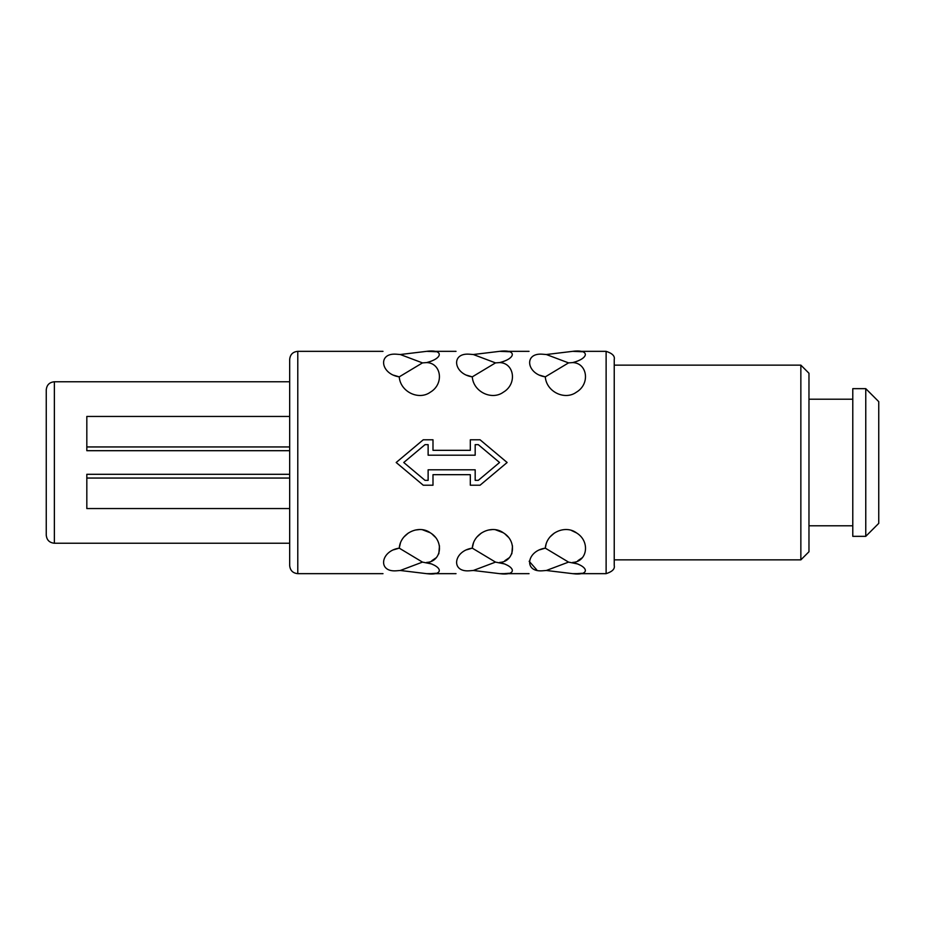 <?xml version="1.0" encoding="UTF-8"?>
<svg xmlns="http://www.w3.org/2000/svg" width="925" height="925" viewBox="0 0 925 925"><rect width="100%" height="100%" fill="white"/><g stroke="black" fill="none" stroke-linecap="round" stroke-linejoin="round"><path stroke-width="1.39" d="M865.765 536.338L878.75 523.353L878.75 401.647L865.765 388.662L865.765 536.338L852.781 536.338L852.781 388.662L865.765 388.662M800.853 559.868L808.97 551.751L808.97 373.249L800.853 365.132L800.853 559.868L614.235 559.868L614.235 365.132L800.853 365.132M614.235 565.545L614.235 359.455C615.021 356.044 612.315 353.338 606.118 351.338L606.118 573.662C612.315 571.662 615.021 568.956 614.235 565.545M542.154 570.817C525.342 574.171 525.342 574.171 542.154 570.817C525.342 574.171 525.342 574.171 542.154 570.817L546.328 570.482L572.714 573.662C589.572 575.87 589.583 566.782 572.714 562.412C587.248 561.857 590.566 541.495 576.61 532.962C565.314 524.382 546.502 532.742 545.299 548.143C526.718 550.849 523.446 572.136 542.154 570.817M539.749 549.785L545.299 548.143L568.54 562.111L577.824 563.984M581.86 573.292L577.651 573.604M545.299 548.143L546.178 543.634M550.028 536.905L554.422 533.008M571.569 530.534L576.599 532.95M582.137 557.821L577.847 560.712M536.72 569.835L529.146 561.255M469.125 570.817C452.313 574.171 452.313 574.171 469.125 570.817C452.313 574.171 452.313 574.171 469.125 570.817L473.311 570.482L499.685 573.662C516.543 575.87 516.555 566.782 499.685 562.412C514.219 561.857 517.538 541.483 503.582 532.962C492.285 524.382 473.473 532.742 472.27 548.143C453.689 550.849 450.417 572.136 469.125 570.817M466.732 549.785L472.27 548.143L495.511 562.111L504.796 563.984M508.831 573.292L504.622 573.604M472.27 548.143L473.554 542.559M476.93 536.997L481.416 532.985M488.284 530.048L492.227 529.586M495.673 529.84L503.223 532.731M504.981 533.968L508.091 536.962M512.485 545.866L511.849 553.798M509.108 557.821L504.853 560.7M396.108 570.817C379.296 574.171 379.296 574.171 396.108 570.817C379.296 574.171 379.296 574.171 396.108 570.817L400.282 570.482L426.656 573.662C443.514 575.87 443.538 566.782 426.656 562.412C441.19 561.857 444.509 541.483 430.564 532.962C419.256 524.382 400.456 532.742 399.242 548.143C380.661 550.849 377.4 572.136 396.108 570.817M393.703 549.785L399.242 548.143L422.482 562.111L431.778 563.984M435.802 573.292L431.605 573.604M399.242 548.143L400.525 542.559M403.901 536.997L408.387 532.985M415.256 530.048L419.198 529.586M422.656 529.84L430.206 532.731M431.952 533.968L435.062 536.962M439.467 545.866L438.832 553.798M436.08 557.821L431.825 560.7M425.026 480.353L403.751 462.5L425.026 444.647L403.751 462.5L425.026 480.353L428.125 480.353L428.125 469.808L475.184 469.808L475.184 480.353L478.283 480.353L499.558 462.5L478.283 480.353M568.54 562.111L546.328 570.482M495.511 562.111L473.311 570.482M422.482 562.111L400.282 570.482M423.257 439.78L432.993 439.78L423.257 439.78L396.178 462.5L423.257 485.22L432.993 485.22L432.993 474.675L470.316 474.675L470.316 485.22L480.052 485.22L507.131 462.5L480.052 439.78L470.316 439.78L480.052 439.78M577.107 361.293L572.714 362.588C589.468 358.322 589.607 349.083 572.714 351.338L581.952 351.731M606.118 351.338L572.714 351.338L546.328 354.518L542.154 354.183C525.342 350.829 525.342 350.829 542.154 354.183C525.342 350.829 525.342 350.829 542.154 354.183C523.446 352.864 526.718 374.151 545.299 376.857C546.374 391.899 564.932 400.629 576.379 392.2C590.578 383.863 587.259 362.935 572.714 362.588L568.54 362.889L545.299 376.857L539.749 375.215M504.09 361.293L499.685 362.588C516.451 358.322 516.578 349.083 499.685 351.338L508.923 351.72M529.054 351.338L499.685 351.338L473.311 354.518L469.125 354.183C452.313 350.829 452.313 350.829 469.125 354.183C452.313 350.829 452.313 350.829 469.125 354.183C450.417 352.864 453.689 374.151 472.27 376.857C473.346 391.899 491.903 400.629 503.35 392.2C517.549 383.863 514.231 362.935 499.685 362.588L495.511 362.889L472.27 376.857L466.72 375.215M431.073 361.293L426.656 362.588C443.422 358.322 443.561 349.083 426.656 351.338L435.895 351.72M456.025 351.338L426.656 351.338L400.282 354.518L396.108 354.183C379.296 350.829 379.296 350.829 396.108 354.183C379.296 350.829 379.296 350.829 396.108 354.183C377.388 352.864 380.672 374.151 399.242 376.857C400.317 391.899 418.875 400.629 430.322 392.2C444.52 383.863 441.202 362.935 426.656 362.588L422.482 362.889L399.242 376.857L393.692 375.215M478.283 444.647L499.558 462.5L478.283 444.647L475.184 444.647L475.184 455.192L428.125 455.192L428.125 444.647L425.026 444.647M546.328 354.518L568.54 362.889M473.311 354.518L495.511 362.889M400.282 354.518L422.482 362.889M470.316 439.78L470.316 450.325L432.993 450.325L432.993 439.78M297.781 351.338L297.781 573.662C292.855 573.176 290.149 570.482 289.675 565.545L289.675 359.455C290.149 354.518 292.855 351.824 297.781 351.338L382.996 351.338M289.675 416.447L86.823 416.447L86.823 450.695L289.675 450.695M289.675 446.948L86.823 446.948M289.675 478.052L86.823 478.052L86.823 474.305L289.675 474.305M289.675 508.553L86.823 508.553L86.823 478.052M54.367 381.771L54.367 543.229C49.441 542.755 46.736 540.05 46.25 535.124L46.25 389.876C46.736 384.95 49.441 382.245 54.367 381.771L289.675 381.771M808.97 525.793L852.781 525.793M808.97 399.207L852.781 399.207M297.781 573.662L382.996 573.662M426.656 573.662L456.025 573.662M499.685 573.662L529.054 573.662M572.714 573.662L606.118 573.662M54.367 543.229L289.675 543.229"/></g></svg>
